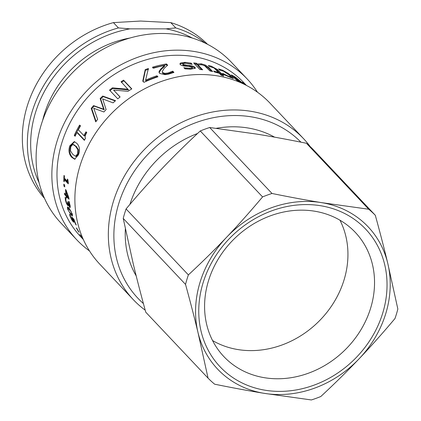 <?xml version="1.0" encoding="UTF-8"?>
<svg xmlns="http://www.w3.org/2000/svg" width="421" height="421" viewBox="0 0 421 421"><rect width="100%" height="100%" fill="white"/><g stroke="black" fill="none" stroke-linecap="round" stroke-linejoin="round"><path stroke-width="0.63" d="M71.733 214.521L71.702 213.394L70.76 211.247L68.076 208.395L68.076 209.558L69.039 211.674L71.733 214.521L72.58 214.178M69.302 208.342L68.723 208.142M72.528 215.347L71.659 214.505M68.249 208.306L68.049 207.116M72.191 213.91L72.412 215.984L71.002 214.973L67.586 209.037L67.455 206.911L68.907 207.906L72.191 213.91M68.307 205.027L67.744 204.185M70.323 206.969L69.76 205.964M68.281 205.532L67.644 205.453L66.418 203.401L65.429 200.159L65.155 197.307L65.781 197.97A112.196 97.325 136.6 0 0 65.797 198.086L65.923 200.612L66.518 202.601L67.339 203.959L67.834 203.953L67.649 202.401A112.196 97.325 -43.4 0 1 67.528 201.748L68.018 202.269A112.196 97.325 136.6 0 0 68.113 202.78L69.323 205.89L69.675 205.795L68.655 201.359A112.196 97.325 -43.4 0 1 68.639 201.264L69.27 201.927L70.318 207.353L69.728 207.495L68.234 204.306L68.139 205.743M69.323 205.89L70.149 205.637M67.339 203.959L68.349 203.785M70.318 207.353L69.728 207.495L70.323 207.285M69.47 202.643L69.097 202.759M70.739 146.766L70.528 150.955L72.796 154.407L75.569 156.27L77.501 153.928L77.827 149.729L75.606 146.303L72.828 144.414L70.739 146.766M76.343 156.407L75.317 156.244L76.343 156.407L78.264 154.091L78.58 149.918L76.359 146.497L73.586 144.603M73.959 144.656L72.828 144.414M75.038 159.249L72.691 157.549C69.697 154.502 68.997 150.639 70.586 145.961L74.659 141.719M78.417 154.896L74.649 159.227L71.907 157.443C68.918 154.391 68.223 150.513 69.823 145.798L74.291 141.588L76.806 143.335C79.69 146.361 80.227 150.218 78.417 154.896M75.28 135.909L75.001 135.615L80.29 125.416M84.532 140.035L77.648 132.752L76.932 132.478A112.196 97.325 136.6 0 0 75.112 136.262L74.27 135.373A112.196 97.325 -43.4 0 1 79.601 125.09L80.443 125.984A112.196 97.325 136.6 0 0 78.343 129.757L83.874 135.62A112.196 97.325 -43.4 0 1 85.973 131.841L86.731 132.641C85.11 135.336 84.7 137.178 85.5 138.162A112.196 97.325 136.6 0 0 84.374 140.351L76.932 132.478M83.874 135.62L84.579 135.909L86.663 132.162M75.001 135.615L74.27 135.373M96.077 121.411L91.81 108.802L94.109 106.076L104.219 109.707L100.672 99.056L103.219 96.598L115.228 100.961M97.646 119.359A112.196 97.325 136.6 0 0 95.741 121.858L91.21 108.35A112.196 97.325 -43.4 0 1 93.525 105.603L103.666 109.207L100.14 98.53A112.196 97.325 -43.4 0 1 102.708 96.051L115.559 100.682A112.196 97.325 136.6 0 0 113.07 102.861L102.671 98.924L106.118 109.586A112.196 97.325 136.6 0 0 103.887 111.975L93.762 108.286L97.646 119.359M103.219 96.598L102.708 96.051M100.672 99.056L100.14 98.53M104.219 109.707L103.666 109.207M94.109 106.076L93.525 105.603M91.81 108.802L91.21 108.35M121.411 82.379L123.911 80.811L123.558 80.143L131.815 88.884A112.196 97.325 136.6 0 0 127.989 91.315L113.57 90.057L120.032 97.035M123.911 80.811L131.636 88.989M109.97 90.694L112.77 88.473L128.526 89.915L121.037 81.727A112.196 97.325 -43.4 0 1 123.558 80.143M113.57 90.057L120.111 96.977A112.196 97.325 136.6 0 0 117.769 98.84L109.513 90.099A112.196 97.325 -43.4 0 1 112.333 87.863L128.158 89.263M112.77 88.473L112.333 87.863M143.035 81.721L145.398 70.365L145.213 69.612A112.196 97.325 -43.4 0 1 148.376 68.497L145.608 80.122L145.845 80.848L157.133 76.533L157.517 76.938M145.398 70.365L148.539 69.254M157.133 76.533L156.98 75.769L157.954 76.796A112.196 97.325 136.6 0 0 144.019 82.311L142.782 81L145.213 69.612M145.608 80.122A112.196 97.325 -43.4 0 1 156.98 75.769M159.133 72.68L160.838 69.839L164.627 66.26L164.585 65.471A112.196 97.325 136.6 0 0 157.801 66.992A112.196 97.325 136.6 0 0 153.502 68.186L152.544 67.171A112.196 97.325 -43.4 0 1 156.844 65.981A112.196 97.325 -43.4 0 1 166.479 63.95L167.647 65.192L164.158 68.339L162.201 71.649L162.638 72.523L164.79 73.333L167.89 73.038L172.594 71.212A112.196 97.325 -43.4 0 1 172.757 71.186L173.936 72.433L168.626 74.101L165.043 74.664L159.633 73.422L159.033 72.317L159.143 71.344L160.748 69.055L164.585 65.471M162.201 71.649L162.732 73.296L164.874 74.112L167.958 73.822L172.784 71.975L173.41 72.644M152.67 67.939L166.5 64.745L167.237 65.523M160.838 69.839L160.748 69.055M159.259 72.117L159.143 71.344M172.784 71.975L172.757 71.186M172.615 72.007L172.594 71.212M170.884 72.886L170.842 72.096M166.5 64.745L166.479 63.95M180.004 64.187L180.498 63.803L184.808 63.134L190.976 64.024M184.766 68.612L189.718 69.076C191.75 69.097 192.555 68.812 192.15 68.218M190.85 63.892L191.013 63.087L192.186 64.329A112.196 97.325 136.6 0 0 192.044 64.318L185.698 63.261L183.319 63.487L183.024 64.26L182.803 63.855L182.93 65.066L186.287 65.96L189.555 66.265C192.323 66.665 194.092 67.313 194.855 68.197L195.102 68.523M183.998 67.802L189.834 68.27C191.881 68.291 192.697 68.007 192.292 67.413L188.982 66.407L185.682 66.15C182.972 65.997 181.162 65.455 180.251 64.529L179.92 63.771L180.583 62.997L184.935 62.334L191.013 63.087M192.308 68.56L192.292 67.413M189.555 66.265L189.692 65.46C192.481 65.865 194.255 66.507 195.018 67.397L195.36 68.155L190.66 69.197L184.982 68.844L183.866 67.66A112.196 97.325 -43.4 0 1 184.014 67.655M186.287 65.96L186.403 65.155L189.692 65.46M182.93 65.066L183.024 64.26L186.403 65.155M203.88 65.344L205.116 65.855L205.39 65.071L208.637 67.292L212.658 71.549A112.196 97.325 136.6 0 0 209.958 70.965L204.517 65.655L201.517 64.708L198.028 64.887L197.817 65.687L201.57 69.665M205.116 65.855L208.348 68.076L211.353 71.254M194.534 63.834L196.249 64.029L196.933 64.75L202.296 64.855M198.028 64.887L202.654 69.791A112.196 97.325 136.6 0 0 199.87 69.486L193.676 62.929A112.196 97.325 -43.4 0 1 196.46 63.229L197.144 63.955L201.249 63.782L205.39 65.071M196.933 64.75L197.144 63.955M196.249 64.029L196.46 63.229M222.572 74.417L222.82 73.901L223.683 74.817A112.196 97.325 136.6 0 0 221.956 74.201L221.599 74.97L222.162 75.564M214.694 68.455L217.304 70.423L220.736 74.054L221.846 74.443M218.252 73.017L218.499 72.444L213.979 67.934L209.458 66.523A112.196 97.325 136.6 0 0 209.305 66.481L208.369 65.492L211.131 66.097L217.662 69.654L221.093 73.291A112.196 97.325 -43.4 0 1 222.82 73.901M221.956 74.201L223.735 76.085A112.196 97.325 136.6 0 0 221.146 75.243L219.362 73.359A112.196 97.325 136.6 0 0 214.51 71.996L213.647 71.081A112.196 97.325 -43.4 0 1 218.499 72.444M220.736 74.054L221.093 73.291M219.651 70.018L220.272 70.212M230.208 77.553L230.713 76.764L229.971 75.575L223.467 71.16L219.92 70.202A112.196 97.325 136.6 0 0 219.778 70.149L218.604 68.907L222.509 70.175L228.171 73.322L232.429 76.859C233.46 77.969 233.655 78.495 233.008 78.443L224.119 74.743L222.946 73.507A112.196 97.325 -43.4 0 1 223.093 73.559L228.119 76.09L230.713 76.764M230.466 76.148L232.671 78.406M219.846 70.075L220.236 69.323M225.025 75.191L225.272 74.717M233.339 78.332L233.008 78.443M245.09 84.742L242.359 82.242A112.196 97.325 -43.4 0 1 245.133 84.574L245.559 84.979M236.497 80.132L236.797 79.701L240.038 82.405M242.601 83.542A112.196 97.325 136.6 0 0 236.797 79.701M238.628 81.758L238.812 81.49M242.828 83.647L236.428 78.174L232.666 76.201A112.196 97.325 136.6 0 0 232.529 76.127L231.392 74.922L235.486 77.196L244.212 84.311M238.812 81.895L233.75 77.538A112.196 97.325 -43.4 0 1 242.928 83.526M68.297 182.946L65.092 179.556L64.281 179.651A112.196 97.325 136.6 0 0 64.25 181.772L63.797 181.293A112.196 97.325 -43.4 0 1 63.992 175.441L64.445 175.92A112.196 97.325 136.6 0 0 64.334 178.104L67.297 181.24A112.196 97.325 -43.4 0 1 67.407 179.057L67.813 179.488L68.307 182.625A112.196 97.325 136.6 0 0 68.265 183.866L64.281 179.651M64.629 179.609L64.66 178.446M64.25 181.235L63.797 181.293M67.818 181.188L67.297 181.24M64.681 185.64L64.66 185.03M64.692 185.903L63.881 186.045A112.196 97.325 -43.4 0 1 63.818 184.14L64.666 185.035A112.196 97.325 136.6 0 0 64.729 186.94L63.881 186.045M66.055 191.25A112.196 97.325 136.6 0 0 66.423 195.197L68.155 197.028L66.055 191.25L66.46 191.16M68.523 196.933L68.155 197.028M68.886 198.049L67.413 196.491L66.607 196.702A112.196 97.325 136.6 0 0 66.797 198.086L66.323 197.581A112.196 97.325 -43.4 0 1 66.134 196.197L64.613 194.586A112.196 97.325 -43.4 0 1 64.429 193.086L65.95 194.691A112.196 97.325 -43.4 0 1 65.497 189.497L66.118 190.16L68.86 197.833A112.196 97.325 136.6 0 0 69.033 199.27L66.607 196.702M67.018 196.591L65.381 194.092M66.713 197.475L66.323 197.581M66.36 194.591L65.95 194.691M65.418 194.376L64.613 194.586M66.934 195.986L66.134 196.197M73.249 218.583L72.722 218.841L73.828 222.33M73.57 220.988L73.291 220.609M73.864 221.983L73.27 221.925L71.796 219.878L70.286 216.836L69.476 214.3L70.102 214.963A112.196 97.325 136.6 0 0 70.139 215.068L70.807 217.404L72.649 220.509L73.033 220.588L71.623 216.847L73.901 219.262A112.196 97.325 136.6 0 0 76.259 225.061L75.743 224.509A112.196 97.325 -43.4 0 1 73.901 220.088L72.722 218.841M73.354 220.42L72.649 220.509M78.622 231.534L78.485 231.629A112.196 97.325 -43.4 0 1 76.354 227.914L76.896 228.487A112.196 97.325 136.6 0 0 79.022 232.197L78.485 231.629M80.769 235.581L80.664 235.66A112.196 97.325 -43.4 0 1 79.79 234.429L82.49 237.602M82.558 237.754L80.664 235.66M246.453 85.442L243.985 82.821A112.196 97.325 136.6 0 0 150.023 58.761A112.196 97.325 136.6 0 0 64.623 134.82A112.196 97.325 136.6 0 0 80.858 236.907L83.332 239.523M76.796 239.833L61.034 223.146A117.159 101.629 -43.4 0 1 44.084 116.549A117.159 101.629 -43.4 0 1 133.257 37.122A117.159 101.629 -43.4 0 1 231.371 62.245L247.138 78.932A117.159 101.629 136.6 0 0 149.023 53.809A117.159 101.629 136.6 0 0 59.845 133.236A117.159 101.629 136.6 0 0 76.796 239.833A117.159 101.629 136.6 0 0 89.473 250.921M257.478 92.22A117.159 101.629 136.6 0 0 247.138 78.932M310.272 146.661A117.159 101.629 136.6 0 0 303.609 138.725A117.159 101.629 136.6 0 0 205.495 113.596A117.159 101.629 136.6 0 0 116.322 193.023A117.159 101.629 136.6 0 0 133.273 299.62A117.159 101.629 136.6 0 0 145.198 310.161M143.403 303.557A112.844 97.888 -43.4 0 1 120.08 199.57A112.844 97.888 -43.4 0 1 207.448 119.048A112.844 97.888 -43.4 0 1 300.904 142.161M303.609 138.725L270.161 103.308A117.159 101.629 136.6 0 0 172.042 78.185A117.159 101.629 136.6 0 0 82.869 157.607A117.159 101.629 136.6 0 0 99.819 264.209L133.273 299.62M197.517 133.504A100.761 87.405 136.6 0 0 129.915 204.401M125.363 228.829A100.761 87.405 136.6 0 0 136.199 275.908M274.603 137.157A100.761 87.405 136.6 0 0 216.273 128.31M339.963 220.215A90.426 78.438 -43.4 0 1 327.054 312.15A90.426 78.438 -43.4 0 1 237.923 349.567A90.426 78.438 -43.4 0 1 212.563 340.557M264.52 377.721A90.426 78.438 -43.4 0 1 223.825 356.555A90.426 78.438 -43.4 0 1 235.697 237.439A90.426 78.438 -43.4 0 1 355.298 232.371A90.426 78.438 -43.4 0 1 360.097 331.148A90.426 78.438 -43.4 0 1 264.52 377.721M265.151 390.23A100.177 86.9 136.6 0 0 384.678 264.562A100.177 86.9 136.6 0 0 228.845 239.175A100.177 86.9 136.6 0 0 265.151 390.23M208.063 378.147L145.755 312.182C140.961 294.747 136.804 278.697 133.283 264.03L123.221 218.431L185.529 284.396C190.324 301.825 194.481 317.876 198.002 332.548L208.063 378.147A116.728 101.256 -43.4 0 0 214.647 384.194C232.56 387.836 249.079 390.888 264.214 393.346A103.566 89.836 -43.4 0 1 198.002 332.548A103.566 89.836 -43.4 0 1 226.682 237.186A103.566 89.836 -43.4 0 1 321.57 202.633A103.566 89.836 -43.4 0 1 387.783 263.435A103.566 89.836 -43.4 0 1 359.102 358.792A103.566 89.836 -43.4 0 1 264.214 393.346L311.366 399.95A116.728 101.256 -43.4 0 0 320.807 396.514C334.732 383.584 347.499 371.006 359.102 358.792C370.722 346.588 382.689 333.164 394.993 318.518A116.728 101.256 -43.4 0 0 397.845 309.035L387.783 263.435C384.262 248.764 380.105 232.713 375.311 215.284L313.003 149.318A116.728 101.256 -43.4 0 0 306.414 143.272L368.728 209.237L321.57 202.633C306.441 200.175 289.916 197.123 272.008 193.476L209.695 127.516L256.852 134.115C271.982 136.572 288.506 139.625 306.414 143.272M262.567 196.917C250.263 211.563 238.302 224.988 226.682 237.186C215.073 249.406 202.306 261.978 188.382 274.908L126.074 208.942C138.377 194.297 150.339 180.872 161.959 168.674C173.568 156.454 186.329 143.882 200.259 130.952L262.567 196.917A116.728 101.256 -43.4 0 1 272.008 193.476M123.221 218.431A116.728 101.256 -43.4 0 1 126.074 208.942M200.259 130.952A116.728 101.256 -43.4 0 1 209.695 127.516M185.529 284.396A116.728 101.256 -43.4 0 1 188.382 274.908M368.728 209.237A116.728 101.256 -43.4 0 1 375.311 215.284M135.909 274.766A98.172 85.158 -43.4 0 1 135.004 273.782M113.417 22.608L140.614 21.05L170.763 22.613L175.773 27.923L166.016 28.854L129.963 28.849L118.433 27.912L113.417 22.608A112.196 97.325 -43.4 0 0 30.128 97.772A112.196 97.325 -43.4 0 0 44.5 198.359M39.095 182.751A109.607 95.078 -43.4 0 1 129.963 28.849M166.016 28.854A109.607 95.078 -43.4 0 1 192.297 38.043M129.957 38.016A99.682 86.468 136.6 0 0 42.621 120.511M118.433 27.912A112.196 97.325 136.6 0 0 43.521 196.102M170.763 22.613A112.196 97.325 -43.4 0 1 207.569 44.326M205.369 43.221A112.196 97.325 136.6 0 0 175.773 27.923M71.123 211.1L70.76 211.247M69.965 209.174L69.307 209.432M71.775 214.626L71.002 214.973M67.918 208.9L67.586 209.037M69.907 204.432L69.533 204.553M68.023 202.28L67.649 202.401M65.829 200.033L65.429 200.159M66.839 203.254L66.418 203.401M68.313 205.211L67.644 205.453M78.58 149.918L77.827 149.729M76.359 146.497L75.606 146.303M72.691 157.549L71.907 157.443M70.586 145.961L69.823 145.798M167.958 73.822L167.89 73.038M164.874 74.112L164.79 73.333M162.732 73.296L162.638 72.523M184.808 63.134L184.935 62.334M180.498 63.803L180.583 62.997M189.718 69.076L189.834 68.27M194.855 68.197L195.018 67.397M208.348 68.076L208.637 67.292M201.001 64.576L201.249 63.782M210.863 66.744L211.131 66.097M217.304 70.423L217.662 69.654M222.235 70.67L222.509 70.175M227.872 76.538L228.119 76.09M231.966 77.575L232.429 76.859M227.903 73.759L228.171 73.322M235.292 77.464L235.486 77.196M232.802 76.243L233.129 75.78M73.786 221.641L73.27 221.925M70.549 216.699L70.286 216.836M70.365 205.758L69.57 206.032M68.518 203.922L67.718 204.19M73.759 220.362L73.001 220.762"/></g></svg>
